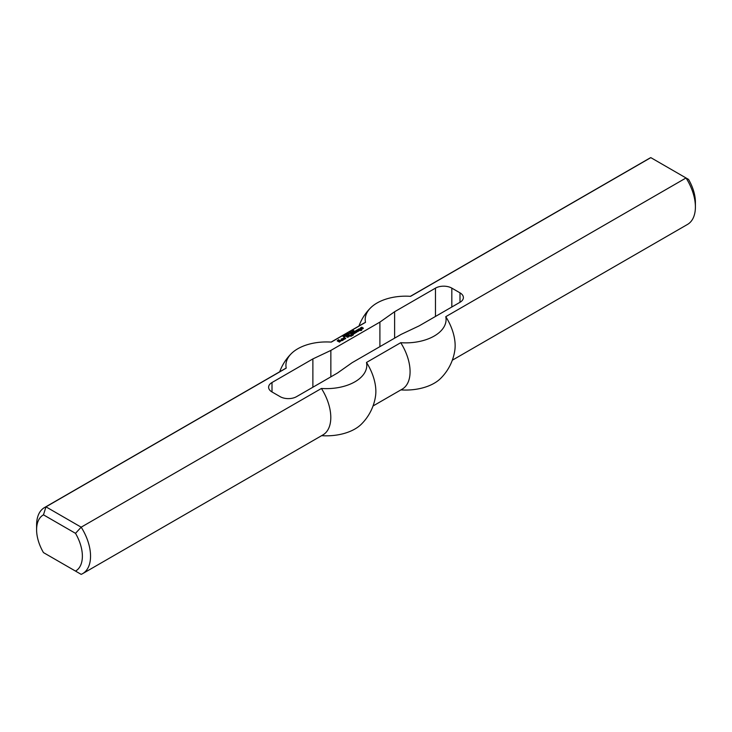 <?xml version="1.0" encoding="UTF-8"?>
<svg xmlns="http://www.w3.org/2000/svg" width="732" height="732" viewBox="0 0 732 732"><rect width="100%" height="100%" fill="white"/><g stroke="black" fill="none" stroke-linecap="round" stroke-linejoin="round"><path stroke-width="1.1" d="M352.98 331.505L352.101 331.596L352.98 331.669M352.421 331.184L353.272 331.495L352.238 331.889L352.421 331.349M349.182 333.856L348.011 333.179L349.182 333.856M348.514 333.957L347.599 333.426L348.917 334.012L347.224 333.929L347.993 334.551L346.822 333.874L348.514 334.076M345.797 335.32L345.797 335.796L344.626 335.137L345.824 335.805M345.074 336.052L343.839 335.595L344.9 336.208M361.032 329.775L361.7 330.169L361.251 330.498L359.549 330.507L359.952 329.812L357.829 329.51L359.43 328.851L361.26 329.519L361.352 330.434M360.977 329.345L361.032 329.858M360.867 329.345L360.977 329.821M360.519 329.482L360.638 329.949M359.43 328.851L360.519 329.949M358.918 328.824L359.43 329.327M359.952 329.876L359.952 330.342M357.49 330.635L357.545 331.267L358.058 330.901L357.143 330.37L355.77 330.699L357.545 329.94L358.808 330.672L357.664 331.66L356.347 331.294L357.49 330.837M357.545 329.94L358.68 331.074M356.914 329.976L356.914 330.443M358.058 330.965L358.058 331.431M357.143 331.102L357.326 331.678M357.143 331.038L357.143 331.569M354.91 331.203L356.63 332.255L354.059 333.746L351.936 332.914L354.453 333.051L353.135 332.227L353.602 331.889L355.661 332.355L354.343 331.532L354.8 331.203L356.283 332.456M354.8 331.203L354.91 331.669M355.661 332.355L355.661 332.822M355.139 332.657L355.139 333.115M355.029 332.648L355.13 333.124M353.712 331.889L355.029 333.124M353.602 331.889L353.712 332.365M354.453 333.051L354.453 333.508M352.513 332.584L353.693 333.746M352.394 332.584L352.513 333.06M344.214 338.038L345.705 338.239L344.562 339.227L342.668 338.532L344.443 337.507L343.528 338.303L344.324 338.76L344.845 338.404L344.214 338.038M344.845 338.468L344.324 338.76M344.214 338.76L344.324 339.236M343.528 338.367L344.214 339.236M343.528 338.303L343.528 338.843M343.811 337.543L344.049 338.001M342.796 338.605L343.811 338.01M344.781 337.708L345.577 338.642M344.671 337.708L344.781 338.175M348.908 334.67L350.335 335.494L349.878 335.823L348.331 335L348.908 334.67L349.988 335.759M348.789 334.67L348.908 335.137M347.819 336.217L347.874 336.848L348.386 336.482L347.471 335.961L346.099 336.29L347.874 335.531L349.137 336.253L347.361 337.278L346.675 336.812L347.819 336.418M347.874 335.531L349.008 336.656M347.243 335.558L347.243 336.025M348.386 336.555L348.386 337.013M347.471 336.683L347.663 337.26M347.471 336.619L347.471 337.159M339.291 340.746L338.266 340.746L339.749 340.288L340.838 340.911L339.52 342.137L337.178 340.847L338.66 339.657L337.809 340.618L339.52 341.542L340.096 341.139L339.062 340.288M340.096 341.213L339.52 341.542M339.41 341.542L339.52 342.009M337.809 340.618L339.41 342.009M337.242 340.883L337.809 340.554L337.809 341.085M338.55 339.657L338.55 340.115M340.838 340.911L339.749 340.288M350.793 335.759L351.369 336.153L350.225 336.089L350.793 335.759L351.012 336.354M350.683 335.759L350.793 336.226M360.345 327.991L361.892 327.167L361.086 328.156L362.926 327.762L363.255 328.43M361.782 327.167L361.782 327.634M360.473 328.394L361.096 328.037M362.926 327.762L363.328 328.394L361.956 329.18L361.553 328.952L362.413 328.128L360.345 328.329M362.578 328.357L362.578 328.824M351.195 333.344L353.4 334.615L352.284 335.622L351.305 335.457L352.742 334.899L350.848 334.734L351.534 334.268L350.619 333.673L351.076 333.344L353.309 335.036M351.076 333.344L351.195 333.819M351.534 334.268L351.534 334.734M351.882 335.128L351.955 335.64M351.763 335.128L351.882 335.604M341.752 338.797L343.473 339.858L342.036 340.682L340.892 340.353L342.329 339.923L341.121 339.163L341.643 338.797L343.116 340.06M341.643 338.797L341.752 339.273M342.329 339.923L341.871 340.188M341.752 340.188L341.871 340.655M341.469 340.023L341.752 340.655M341.35 340.023L341.469 340.49M346.831 334.991L345.724 334.734L346.748 335.256M346.062 334.433L347.014 335.036L345.888 335.073L345.531 334.67L346.062 334.542M343.802 336.262L342.915 336.29M342.924 336.327L344.022 336.116L344.388 336.473L343.738 336.793M343.473 336.409L344.388 336.949M350.161 333.133L349.283 333.225L350.161 333.298M349.283 333.225L349.072 333.719M349.612 332.813L350.454 333.124L349.42 333.518L349.612 332.969M351.781 332.072L350.866 331.541L352.183 332.127L350.491 332.044L351.259 332.657L350.088 331.98L351.781 332.191M353.931 330.782L352.641 330.891L353.346 330.425M352.723 330.443L352.55 331.065M353.346 330.297L352.714 330.718L353.977 331.111M459.998 302.289L459.998 292.855A11.556 6.67 0 0 1 463.383 297.576A11.556 6.67 0 0 1 459.998 302.289L419.125 325.886L401.145 334.378L352.101 362.697L337.388 373.082L296.524 396.671A11.556 6.67 180 0 1 280.173 396.671L272.002 391.959A11.556 6.67 180 0 1 268.617 387.237A11.556 6.67 180 0 1 272.002 382.516L312.875 358.918L330.855 350.427L379.899 322.117L394.612 311.731L435.476 288.133L435.476 316.453M452.312 360.217L687.504 224.431A38.146 22.024 -120 0 0 695.4 206.964L695.4 202.252A32.364 18.684 60 0 0 688.528 179.404L686.03 177.968L445.779 316.672A40.443 23.351 180 0 1 400.715 342.695L366.494 362.45A40.443 23.351 0 0 1 321.43 388.463L81.179 527.177L45.97 506.846A38.146 22.024 -120 0 0 44.496 507.569A38.146 22.024 -120 0 0 36.6 525.036L36.6 529.748A32.364 18.684 60 0 1 43.472 514.843L45.97 506.846L286.221 368.132A38.146 22.024 -120 0 0 284.748 368.864L44.496 507.569M695.4 206.964A38.146 22.024 -120 0 0 686.03 177.968L650.821 157.636A38.146 22.024 -120 0 0 649.357 158.359L410.377 296.332M286.221 368.132A40.443 23.351 0 0 1 291.455 353.492A40.443 23.351 0 0 1 331.285 342.118L365.506 322.364A40.443 23.351 180 0 1 370.74 307.724A40.443 23.351 180 0 1 410.57 296.341L650.821 157.636M459.998 292.855L451.827 288.133A11.556 6.67 0 0 0 435.476 288.133M379.899 346.648L379.899 322.117M394.612 338.157L394.612 311.731M400.907 389.9A40.443 23.351 0 0 0 440.545 378.508A49.703 49.703 0 0 0 454.828 350.253A38.146 22.024 -120 0 0 445.779 316.672M365.506 322.364A38.146 22.024 -120 0 0 364.033 323.087L331.093 342.1M373.027 405.986L402.179 389.159A38.146 22.024 -120 0 0 400.715 342.695M43.472 514.843L75.506 533.335A32.364 18.684 60 0 1 75.506 571.088L43.472 552.596A32.364 18.684 60 0 1 36.6 529.748M45.97 554.033L43.472 552.596M75.506 533.335L81.179 527.177A38.146 22.024 -120 0 1 82.643 573.641A38.146 22.024 -120 0 1 81.179 574.364L75.506 571.088M366.494 362.45A38.146 22.024 -120 0 1 375.543 396.03A49.703 49.703 0 0 1 361.26 424.276A40.443 23.351 180 0 1 321.623 435.668M330.855 376.852L330.855 350.427M312.875 387.237L312.875 358.918M82.643 573.641L322.894 434.936A38.146 22.024 -120 0 0 321.43 388.463M272.002 382.516L272.002 391.959M451.827 307.01L451.827 288.133M345.074 336.574L345.074 336.098M346.831 335.503L346.831 335.027M345.714 335.155L345.714 334.689M353.986 331.34L353.986 330.873M352.714 331.166L352.714 330.699M370.74 307.724A49.703 49.703 0 0 0 358.973 326.014M291.455 353.492A49.703 49.703 0 0 0 279.688 371.783"/></g></svg>
